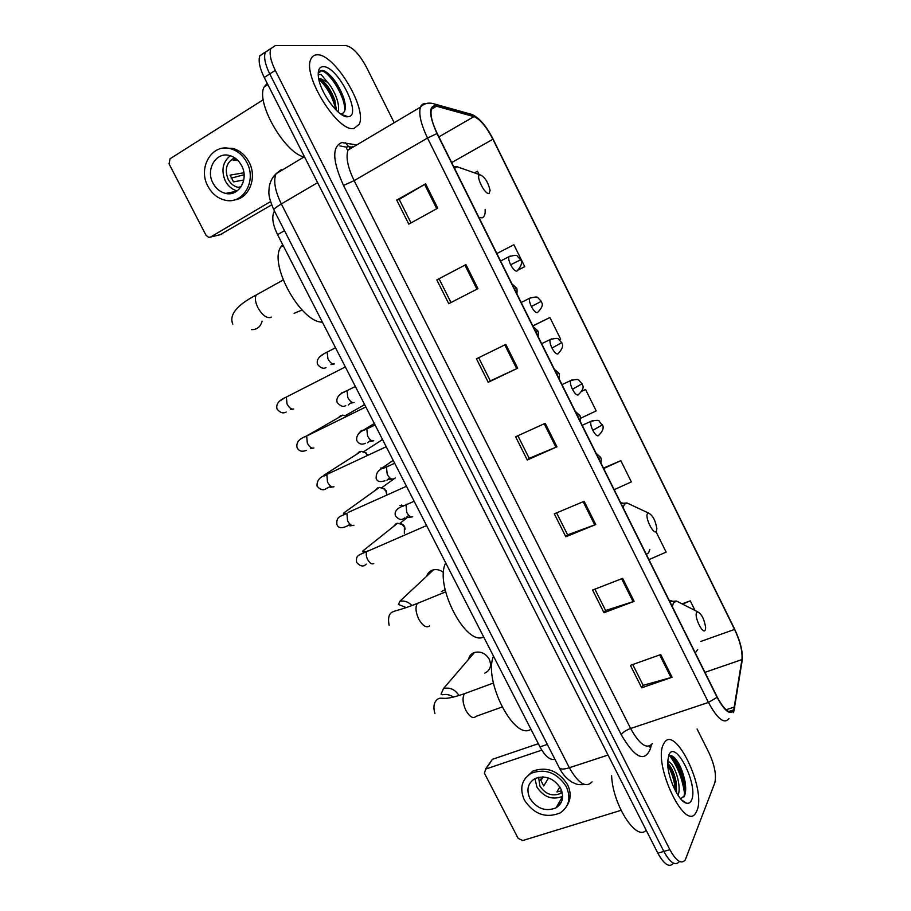 <?xml version="1.0" encoding="UTF-8"?>
<svg xmlns="http://www.w3.org/2000/svg" width="911" height="911" viewBox="0 0 911 911"><rect width="100%" height="100%" fill="white"/><g stroke="black" fill="none" stroke-linecap="round" stroke-linejoin="round"><path stroke-width="1.37" d="M554.936 759.284C550.176 760.503 545.188 756.381 539.984 746.906L277.582 234.662C272.867 224.949 271.637 217.444 273.869 212.161L274.507 211.158M345.542 116.437L345.463 115.811L345.542 116.437M680.676 798.856L684.059 796.009L684.104 796.681C685.835 793.356 686.142 788.357 685.049 781.684C682.886 771.082 679.435 763.179 674.698 757.975C672.113 755.424 670.063 754.946 668.537 756.54M264.395 52.656L259.851 55.81C258.155 60.764 259.612 67.983 264.236 77.469L657.822 853.163C664.062 864.391 669.221 867.83 673.286 863.457M394.19 122.723L366.461 67.209C359.367 54.113 352.466 46.894 345.747 45.55L275.27 45.573L270.795 48.682C269.144 53.612 270.647 60.843 275.281 70.375L669.87 849.69L663.834 851.432C670.075 862.683 675.21 866.133 679.242 861.76C675.21 866.133 670.075 862.683 663.834 851.432L269.747 73.928L663.834 851.432L657.822 853.163M269.827 49.126L265.306 52.257C263.643 57.199 265.112 64.419 269.747 73.928C265.112 64.419 263.643 57.199 265.306 52.257L270.111 49.126M696.949 810.631C706.56 789.233 674.914 723.755 664.176 742.989L663.527 744.15C652.481 763.293 685.118 832.597 695.833 812.828L696.949 810.631C706.56 789.233 674.914 723.755 664.176 742.989L663.527 744.15C652.481 763.293 685.118 832.597 695.833 812.828L696.949 810.631M353.992 128.451L359.128 124.374C367.725 108.864 334.348 53.214 316.982 54.819C314.136 54.876 312.097 56.311 310.89 59.124C302.099 75.397 338.277 132.972 353.992 128.451L359.128 124.374C367.725 108.864 334.348 53.214 316.982 54.819C314.136 54.876 312.097 56.311 310.89 59.124C302.099 75.397 338.277 132.972 353.992 128.451M733.833 709.35L733.571 709.954C729.916 714.725 724.461 710.409 717.196 697.006L437.223 133.518C431.928 122.427 430.015 114.182 431.472 108.785C432.349 106.428 434.035 105.574 436.528 106.234L473.948 116.619C480.063 119.159 486.383 126.709 492.908 139.246L734.562 629.421C740.176 641.469 742.636 651.524 741.941 659.587L733.833 709.35M734.129 709.942L742.237 660.088C742.943 651.832 740.415 641.526 734.665 629.182L493.124 139.212C486.44 126.356 479.96 118.624 473.697 116.004L436.255 105.596C428.5 105.505 428.739 114.82 436.961 133.553L717.071 697.302C724.86 711.571 730.554 715.784 734.129 709.942M670.701 755.971C677.044 764.34 681.587 774.908 684.355 787.685M411.02 222.91L399.212 199.407L425.585 183.828L396.729 200.09L408.8 224.129L437.735 208.163L425.585 183.828M399.234 199.441L396.729 200.09M436.813 279.905L465.931 264.6L436.813 279.905L448.747 303.67L477.945 288.65L465.931 264.6M505.81 344.426L476.442 358.786L488.228 382.278L517.676 368.192L505.81 344.426M478.685 357.693L490.334 380.912L517.676 368.192M490.323 380.889L488.228 382.278M660.726 654.565L630.412 665.372L641.686 687.805L672.056 677.249L660.726 654.565M632.735 664.54L643.166 685.334L672.056 677.249M643.109 685.209L641.686 687.805M622.668 578.371L592.583 590.043L603.982 612.727L634.136 601.328L622.668 578.371M594.883 589.144L605.61 610.518L634.136 601.328M605.564 610.427L603.982 612.727M584.167 501.301L554.309 513.85L565.833 536.795L595.76 524.52L584.167 501.301M556.598 512.882L567.621 534.859L595.76 524.52M567.587 534.791L565.833 536.795M545.211 423.319L515.603 436.768L527.264 459.987L556.951 446.811L545.211 423.319M517.869 435.743L529.2 458.324L556.951 446.811M529.177 458.279L527.264 459.987M669.87 849.69C676.11 860.975 681.223 864.437 685.209 860.075L714.736 783.061C716.604 775.375 714.714 765.331 709.043 752.93L697.063 728.959M517.96 270.134L524.736 266.661L513.884 244.752L496.859 253.554M479.084 174.468L477.466 171.222L474.449 172.839M614.185 489.685L631.334 481.885L620.824 460.67L603.469 468.117M648.939 559.639L666.123 552.123L656.125 531.933M695.013 610.45L690.253 600.85L682.066 603.879M559.365 339.792L560.652 339.165L549.914 317.495L532.798 325.899M580.489 418.331L596.181 410.907L585.557 389.464L581.81 391.183M439.136 278.914L450.979 302.52M585.557 389.464L581.753 391.286M620.824 460.67L603.686 468.561M690.253 600.85L682.544 604.13M549.914 317.495L532.844 325.99M524.736 266.661L518.04 270.077M611.611 775.648C612.625 804.629 636.459 841.844 646.161 830.194M667.717 760.378L669.585 762.393L667.661 762.029M669.585 762.393C674.937 765.138 681.849 786.728 678.023 795.314M667.672 763.316L668.549 764.09C672.022 767.916 674.607 774.156 676.326 782.8L676.577 792.98M691.608 800.006C698.532 785.054 675.393 738.901 668.913 754.866L667.672 761.402C666.818 776.047 678.638 802.135 686.609 803.195C688.864 803.673 690.527 802.614 691.608 800.006M669.847 755.697C676.543 756.13 687.384 783.711 683.831 797.102M667.774 765.286C672.102 772.927 674.664 781.501 675.484 791.021M675.472 758.806C679.8 764.58 682.943 772.494 684.878 782.538L685.584 791.203M668.07 763.646C671.714 769.442 674.334 776.502 675.905 784.804L676.668 792.399M561.119 802.625L558.773 803.115M490.927 761.721L485.757 769.043L541.806 750.129M538.344 743.695L492.68 759.227M485.757 769.043L484.39 773.143L518.154 838.393L522.732 840.534L621.029 810.334M529.86 798.321C536.841 808.74 545.575 811.917 556.04 807.852C562.736 803.274 564.273 796.795 560.664 788.414C553.899 778.21 545.347 774.919 535.008 778.552C527.856 783.084 526.137 789.678 529.86 798.321M534.928 778.598L536.875 786.99C543.719 797.227 552.317 800.348 562.645 796.351M542.352 776.889L540.553 779.782L543.708 785.92L548.547 777.983M559.832 786.956L556.906 791.955L561.677 790.748M538.606 777.265L539.881 786.011C545.37 794.21 552.237 796.704 560.504 793.504L562.155 792.342M567.2 805.313C571.026 799.061 571.117 792.137 567.496 784.53C558.363 770.729 546.805 766.253 532.81 771.093L525.203 778.37M566.289 786.603C557.133 772.779 545.541 768.28 531.512 773.12C521.673 779.269 519.304 788.254 524.383 800.086C533.937 814.309 545.848 818.602 560.117 812.965C569.102 806.725 571.163 797.945 566.289 786.603M557.691 804.994L559.889 804.538M561.039 799.186L562.429 798.753M543.4 776.924L540.735 780.465M484.754 673.161C490.357 670.325 491.849 665.668 489.241 659.188C485.54 653.278 480.609 651.046 474.449 652.481C471.226 653.688 469.256 655.988 468.539 659.37M696.619 612.522C693.931 616.77 703.098 635.274 705.273 630.002L705.661 627.804C704.454 619.503 701.8 614.173 697.667 611.805L696.619 612.522M493.511 656.182C483.058 680.346 514.499 741.429 530.919 729.21M443.6 572.541C440.446 570.047 437.086 569.147 433.522 569.83C430.072 570.719 427.783 572.848 426.678 576.219M647.584 513.508C644.464 516.958 653.779 535.736 656.375 531.25L656.877 528.744C655.51 520.432 652.697 515.193 648.461 513.018L647.584 513.508M445.741 562.93C433.887 584.691 465.794 646.673 483.684 636.994M441.345 591.603L445.115 589.668M479.835 174.775C475.2 175.413 484.982 195.159 489.07 193.417L490.118 190.422C488.011 181.847 484.595 176.632 479.892 174.753L479.835 174.775M282.615 244.501L280.656 247.177C268.711 264.93 301.188 322.824 322.392 322.141M294.094 313.338L302.088 310.013M393.415 526.535L396.126 523.643L397.538 523.244L402.024 524.406L404.404 527.116L404.347 533.277M400.487 523.597L402.878 524.451L404.586 526.41L405.11 529.291M375.161 490.437L377.712 487.84L379.409 487.385L383.793 488.695L385.979 491.268L386.754 494.901M382.449 487.909L386.23 490.687L386.731 493.762M356.839 454.133L359.196 451.856L361.189 451.355L365.448 452.79L367.452 455.227M364.309 452.05L367.771 454.76M338.448 417.625L340.577 415.667L342.843 415.131L346.328 416.202M230.039 193.656L228.752 192.802M271.626 204.884L220.12 234.731M263.268 99.732L170.061 158.765L169.07 163.889L206.057 235.345L208.699 237.395L210.566 237.054L270.51 201.616M213.015 183.179C216.009 188.691 220.223 192.107 225.643 193.394C238.796 196.844 249.147 179.16 241.62 165.654C238.75 160.313 234.719 156.943 229.515 155.519C215.975 151.522 205.362 169.64 213.015 183.179M230.267 155.724C222.626 162.135 220.986 170.562 225.347 181.004C228.149 186.208 232.089 189.511 237.19 190.923M243.886 172.794L230.062 175.14L233.512 181.858L243.749 180.025M234.662 157.785C226.509 162.135 224.345 169.309 228.137 179.296C230.483 183.623 233.785 186.311 238.056 187.336L240.504 187.598M234.252 199.964C249.136 198.473 257.494 177.565 249.045 162.112C245.184 154.927 239.752 150.349 232.749 148.391L224.015 148.106M246.835 162.465C242.964 155.246 237.52 150.657 230.506 148.698C212.001 143.118 197.493 167.875 207.936 186.288C212.035 193.838 217.809 198.473 225.233 200.204C243.021 204.759 257.05 180.822 246.835 162.465M231.166 178.18L244.08 174.707M226.782 193.178L227.488 193.667M233.455 191.891L234.571 192.46M237.327 159.892L233.136 160.518L235.596 158.434M267.196 83.3L264.19 86.898C255.353 102.032 284.71 153.207 304.069 156.931M318.201 74.52L321.15 74.531L327.505 82.263L320.239 78.505L318.759 78.938M327.505 82.263C334.326 89.449 340.703 105.425 337.958 111.814M319.089 79.223L320.661 79.656C326.036 82.776 330.739 89.529 334.77 99.925L336.455 110.425M340.885 114.114C345.759 112.896 346.613 107.259 343.447 97.204C338.425 84.313 332.162 75.613 324.658 71.092L322.095 70.386L318.463 73.005M348.082 116.688C363.022 116.198 337.457 65.216 322.938 66.685C319.214 66.981 317.7 70.329 318.383 76.718C319.886 92.569 339.382 118.624 348.025 116.699L348.082 116.688M319.727 71.24C326.309 67.095 346.203 96.27 344.665 111.108M318.827 79.291C327.072 86.909 332.766 97.113 335.908 109.878M327.664 73.051C334.223 78.699 339.53 87.069 343.595 98.172L345.03 103.387M321.389 80.043C327.117 85.714 331.729 93.309 335.214 102.829L334.77 99.925M547.329 744.412L539.984 746.906M284.494 230.677L277.582 234.662M281.214 169.651L276.022 173.785C273.232 180.834 275.008 190.889 281.34 203.95L569.352 767.745C578.326 783.483 585.898 788.209 592.048 781.911M608.047 755.06L569.352 767.745C563.966 769.431 560.629 769.476 559.331 767.882L559.172 767.574M264.236 77.469L275.281 70.375M584.828 784.565C576.151 785.1 576.367 783.813 572.313 782.344C566.71 778.882 562.383 774.065 559.331 767.882L273.835 209.837C273.847 208.892 276.352 206.934 281.34 203.95L317.597 182.644M304.445 156.703L276.022 173.785C272.4 177.246 270.134 181.596 269.223 186.846C268.996 192.517 267.333 194.464 273.835 209.837L273.892 209.974M651.365 744.868L650.5 748.489C644.749 762.78 634.978 758.168 621.211 734.676L343.515 185.445L354.14 180.629L630.617 728.481C639.659 744.674 646.912 749.696 652.39 743.558M343.515 185.445C332.435 160.86 331.866 146.557 341.819 142.549L356.759 144.94M352.568 146.329L348.048 150.11C345.656 157.022 347.683 167.191 354.14 180.629L427.521 138.039C420.928 124.203 418.559 113.909 420.426 107.156C421.406 104.526 423.205 103.376 425.801 103.706M733.457 712.607L734.756 707.517M339.837 145.897L346.59 147.183M349.619 147.764L351.418 148.106M473.697 116.004L471.966 114.467L468.208 113.419M741.6 664.153L742.237 660.088M436.255 105.596L434.445 103.968C428.933 102.169 424.264 103.228 420.426 107.156L348.048 150.11L346.658 148.88L346.818 146.978L348.64 146.591L345.235 142.674M730.793 710.865L730.599 712.06M436.961 133.553L427.521 138.039L708.439 702.438L717.071 697.302M729.016 718.506C724.382 724.496 717.526 719.132 708.439 702.438L630.617 728.481C626.016 730.189 622.885 732.262 621.211 734.676M650.5 748.489L649.6 746.029M350.211 147.206L348.64 146.591L350.678 146.978M492.908 139.246L451.662 162.591M473.948 116.619L438.897 136.889M436.528 106.234L431.302 109.32M734.448 706.982L726.021 709.771M741.941 659.587L704.943 672.352M734.562 629.421L700.855 641.424M544.209 423.774L555.938 447.244M583.154 501.722L594.746 524.918M621.655 578.77L633.099 601.681M659.701 654.929L671.02 677.579M504.808 344.916L516.674 368.67M464.94 265.124L476.954 289.163M424.606 184.386L436.756 208.699M684.423 792.604C682.111 777.926 677.18 765.65 669.653 755.754M501.984 707.061L476.214 716.285C473.219 719.007 469.803 717.071 465.954 710.5C462.686 703.338 462.184 697.735 464.428 693.704L467.798 692.474M453.61 697.074C444.693 692.087 443.543 696.072 441.049 694.159L443.509 688.534C449.886 687.088 455.044 689.433 458.996 695.571M681.417 603.549L676.463 601.032L673.434 602.945L672.318 606.703M695.252 652.857L697.701 649.566M671.919 600.918L669.414 600.839M429.593 625.903C426.337 628.18 422.75 625.959 418.809 619.241C415.701 612.522 415.188 607.261 417.261 603.458L420.688 602.057M406.295 607.603L398.449 604.437L399.918 601.192C404.404 600.429 408.424 601.886 411.977 605.553M632.302 505.468L626.95 502.963L624.434 504.273L623.067 507.564M646.343 554.412L648.575 552.875L649.782 549.527M622.509 503.009L620.721 502.838M271.284 317.096L270.487 317.529C266.319 318.235 262.14 314.978 257.938 307.759C255.296 302.315 254.727 298.068 256.196 295.016L259.339 293.262M262.129 321.082C260.569 326.878 256.982 329.736 251.379 329.645M463.039 168.842L456.98 166.713L454.555 168.421M479.038 217.672L482.181 217.831C484.47 216.943 485.449 214.142 485.119 209.405M598.903 458.928L600.52 457.242L596.101 453.291M368.203 550.734L366.894 551.565C365.869 553.41 366.063 555.983 367.497 559.263C369.65 563.169 371.734 564.592 373.749 563.533M397.538 523.244L362.737 551.053L366.518 551.747M577.995 416.839L579.692 415.325L575.262 411.351M350.018 524.417L346.374 526.399C341.215 528.631 338.049 527.947 336.888 524.36C336.125 515.82 341.09 516.651 346.943 513.28L347.546 520.75C349.722 524.69 351.84 526.194 353.912 525.237M348.104 512.449L406.465 486.258M379.409 487.385L343.458 513.189L346.271 513.599M556.951 374.489L558.739 373.134L554.298 369.149M330.249 486.542L326.4 488.501C323.439 490.744 320.308 489.959 317.039 486.121C316.743 480.336 320.012 476.555 326.867 474.768L327.493 482.033C329.668 485.996 331.832 487.556 333.973 486.713M327.892 473.948L386.218 446.732M361.189 451.355L324.054 475.121L325.796 475.291M381.265 440.389L382.324 439.136M535.77 331.866L537.661 330.682C538.333 331.183 538.481 333.153 538.128 336.603M307.565 435.242L306.665 436.016L307.314 443.076C309.501 447.073 311.71 448.702 313.919 447.973M342.843 415.131L305.06 436.859M363.535 405.247L364.446 404.233M514.464 288.969L516.446 287.967C517.061 288.07 517.22 290.051 516.913 293.911M288.206 396.103L286.361 397.048L287.011 403.892C289.22 407.923 291.463 409.62 293.741 409.005M280.212 400.726L283.902 398.403M592.366 420.711L590.954 421.36C590.328 423.342 590.932 426.314 592.788 430.288C595.134 434.638 597.058 436.403 598.55 435.595M592.788 430.288L602.069 425.073L599.313 421.303C599.074 420.028 596.284 420.051 590.954 421.36L582.186 425.289M408.367 515.649L406.101 517.562M407.092 504.147L405.999 504.899L406.739 512.289C408.845 516.161 410.838 517.642 412.706 516.731M399.883 505.457L404.712 505.491M572.04 379.91L570.628 380.593C570.024 382.518 570.628 385.41 572.438 389.282C574.807 393.666 576.777 395.522 578.337 394.839M572.438 389.282L582.106 383.736C581.286 384.761 586.616 386.503 578.701 394.338M389.077 478.457L386.936 480.245M387.426 466.295L386.458 467.036L387.209 474.221C389.327 478.127 391.354 479.676 393.29 478.867M380.684 468.072L384.829 467.821M551.576 338.869L550.176 339.564C549.595 341.431 550.187 344.244 551.964 348.025C554.355 352.455 556.37 354.39 558.01 353.844M551.964 348.025L561.768 342.661L558.625 339.313C558.375 338.027 555.562 338.106 550.176 339.564L541.646 343.686M369.741 440.97L367.668 442.723M367.657 428.238L366.803 428.956L367.554 435.936C369.695 439.865 371.756 441.482 373.749 440.787M358.604 433.647L361.382 430.482L364.719 430.003M530.976 297.555L529.598 298.273C529.04 300.083 529.633 302.828 531.364 306.517C533.778 310.981 535.839 313.008 537.547 312.587M531.364 306.517L541.293 301.347C540.382 302.213 545.837 303.818 538.048 311.972M350.416 403.083L348.287 404.985M348.685 389.817L347.034 390.648L347.797 397.435C349.949 401.398 352.045 403.083 354.106 402.491M339.541 395.112L341.967 392.675L344.301 392.106M510.251 255.991L508.885 256.72C508.361 258.473 508.942 261.15 510.627 264.748C513.064 269.257 515.182 271.376 516.958 271.091M510.627 264.748L520.705 259.772C522.493 262.345 521.434 265.898 517.539 270.43M328.769 351.27L327.151 352.113L327.926 358.718C330.089 362.703 332.23 364.457 334.348 363.979M320.809 355.973L323.314 354.299M210.566 237.054L221.646 234.355M274.746 211.637L273.869 212.161M259.851 55.81L270.795 48.682M733.571 709.954L728.641 711.571M492.726 138.415C486.178 125.786 479.254 117.804 471.966 114.467L434.445 103.968M682.043 800.302L686.609 803.195M685.049 781.684L684.878 782.538M675.905 784.804L676.326 782.8M485.461 769.169L492.384 759.341M562.645 796.408L556.04 807.852M561.825 791.215L560.504 793.504M532.81 771.093L531.512 773.12M443.509 688.534L474.449 652.481M493.398 683.045L464.428 693.704C455.819 696.676 449.43 698.225 445.297 698.373L440.673 698.19C437.018 698.145 431.689 703.019 434.957 713.62M669.756 601.533L676.463 601.032L697.667 611.805M399.918 601.192L433.522 569.83M445.627 591.877L417.261 603.458C401.022 609.971 395.864 610.381 393.734 611.532C389.168 612.727 387.63 617.328 389.122 625.299M621.006 503.43L626.95 502.963L648.461 513.018M283.173 279.984L256.196 295.016C236.678 305.242 228.889 314.955 232.829 324.157M453.803 166.895L456.98 166.713L479.892 174.753M280.656 247.177L283.23 245.697M600.554 457.322C601.237 457.96 601.374 459.884 600.975 463.095M366.233 564.08C363.546 567.086 360.335 566.517 356.611 562.383C355.78 555.243 358.125 555.403 366.894 551.565L426.599 525.556M402.878 524.451L402.024 524.406M408.026 516.89L399.906 523.404M362.737 551.053L362.578 551.69L364.764 552.51M579.726 415.382C580.387 415.894 580.535 417.83 580.148 421.189M352.295 525.556L349.858 525.863M384.658 488.831L383.793 488.695M395.294 477.945L381.811 487.658M343.458 513.189L344.688 514.339M558.762 373.18C559.434 373.715 559.582 375.662 559.206 379.022M332.458 486.986L330.283 487.271M366.324 453.006L365.448 452.79M382.54 439.557L363.603 451.742M324.054 475.121L324.532 475.918M312.507 448.201L310.56 448.451M306.335 450.376C301.974 452.095 298.899 451.184 297.088 447.665C295.916 442.609 299.115 438.726 306.665 436.016L365.846 406.955M364.651 404.621L345.292 415.632M533.186 326.673L537.661 330.682M292.442 409.198L290.689 409.426M286.156 412.011C283.093 413.776 280.041 412.763 277.012 408.982C275.771 404.188 278.88 400.202 286.361 397.048L345.337 366.928M511.948 283.913L516.446 287.967M602.365 424.628C604.13 427.555 602.957 431.074 598.846 435.162M411.282 517.038L408.026 517.607M404.495 517.995C401.751 520.5 398.745 519.794 395.465 515.877C394.121 511.561 396.706 507.871 405.999 504.899L414.152 501.255M401.603 505.001L403.277 506.129M391.946 479.129L388.986 479.676M385.011 480.735C379.989 482.375 377.029 481.566 376.152 478.309C375.856 472.399 379.283 468.641 386.458 467.036L394.668 463.221M383.622 468.391L382.722 467.571L393.199 460.351M561.973 384.613L570.628 380.593C575.957 379.204 578.736 379.147 578.986 380.411L582.106 383.736M561.78 342.695C563.556 345.44 562.44 348.97 558.432 353.274M372.497 441.004L369.798 441.539M365.436 443.247C361.895 445.024 358.991 444.112 356.725 440.525C356.076 435.219 359.435 431.358 366.803 428.956L375.07 424.97M363.728 429.935L374.319 423.49M352.956 402.673L350.473 403.186M345.759 405.554C343.424 407.319 340.566 406.306 337.184 402.525C335.783 397.777 339.063 393.814 347.034 390.648L355.347 386.48M521.172 302.498L529.598 298.273C534.973 296.747 537.786 296.633 538.048 297.92L541.293 301.347M333.312 364.115L331 364.628M325.99 367.623C323.28 369.08 320.467 367.976 317.529 364.309C316.117 359.731 319.328 355.654 327.151 352.113L335.521 347.763M500.583 261.047L508.885 256.72C514.328 255.126 517.163 254.989 517.414 256.31L520.705 259.76M236.689 191.276L225.643 193.394M241.073 186.766L238.056 187.336M232.749 148.391L230.506 148.698M264.19 86.898L267.834 84.564M341.192 114.331L348.025 116.699M343.447 97.204L343.595 98.172"/></g></svg>
